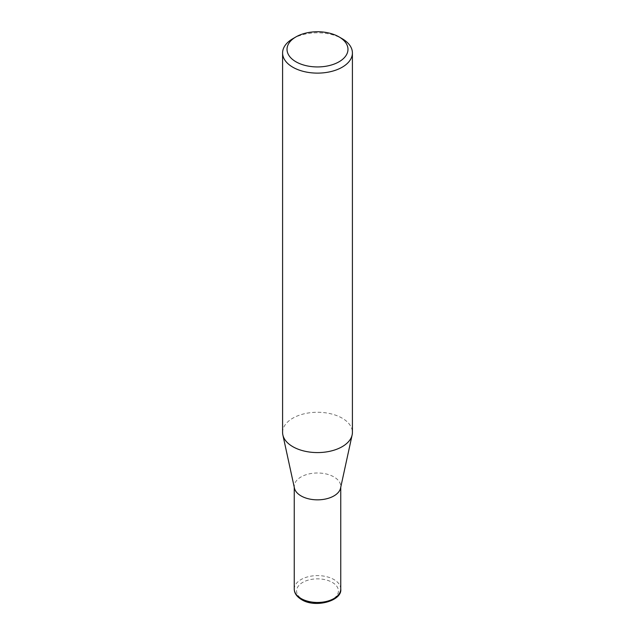<?xml version="1.0" encoding="UTF-8"?>
<svg xmlns="http://www.w3.org/2000/svg" width="635" height="635" viewBox="0 0 635 635"><rect width="100%" height="100%" fill="white"/><g stroke="black" fill="none" stroke-linecap="round" stroke-linejoin="round"><path stroke-width="0.48" stroke-dasharray="3.17 2.38" d="M294.434 488.093A23.249 13.422 180 0 1 294.251 486.418A23.249 13.422 180 0 1 308.602 474.02A23.249 13.422 180 0 1 333.939 476.925A23.249 13.422 180 0 1 340.749 486.418A23.249 13.422 180 0 1 340.566 488.093M282.591 432.427A34.909 20.153 180 0 1 304.141 413.806A34.909 20.153 180 0 1 342.186 418.171A34.909 20.153 180 0 1 352.409 432.427M292.814 38.711A34.909 20.153 180 0 1 342.186 38.711M332.295 582.398A20.923 12.081 180 0 1 332.295 599.48A20.923 12.081 180 0 1 302.704 599.48A20.923 12.081 180 0 1 302.704 582.398A20.923 12.081 180 0 1 332.295 582.398M340.749 589.034A23.249 13.422 0 0 0 333.939 579.549A23.249 13.422 0 0 0 308.602 576.636A23.249 13.422 0 0 0 294.251 589.034M340.749 486.418L340.749 487.259M294.251 486.418L294.251 487.259"/><path stroke-width="0.95" d="M352.409 52.967L352.409 432.427A34.909 20.153 180 0 1 352.139 434.935L340.566 488.093A23.249 13.422 180 0 1 325.041 499.118A23.249 13.422 180 0 1 301.061 495.911A23.249 13.422 180 0 1 294.434 488.093L282.861 434.935A34.909 20.153 180 0 1 282.591 432.427L282.591 52.967A34.909 20.153 180 0 1 292.814 38.711L295.95 36.901A30.48 17.597 0 0 0 295.95 61.785A30.48 17.597 0 0 0 339.05 61.785A30.48 17.597 0 0 0 339.05 36.901L342.186 38.711A34.909 20.153 180 0 1 352.409 52.967A34.909 20.153 180 0 1 330.859 71.588A34.909 20.153 180 0 1 292.814 67.215A34.909 20.153 180 0 1 282.591 52.967M352.139 434.935A34.909 20.153 180 0 1 328.819 451.493A34.909 20.153 180 0 1 292.814 446.675A34.909 20.153 180 0 1 282.861 434.935M342.186 38.711L339.05 36.901A30.48 17.597 0 0 0 295.95 36.901M301.061 598.527A23.249 13.422 0 0 0 326.398 601.44A23.249 13.422 0 0 0 340.749 589.034C342.384 600.774 315.412 608.449 301.538 599.591C296.704 596.646 294.275 593.122 294.251 589.034A23.249 13.422 0 0 0 301.061 598.527M340.749 487.259L340.749 589.034M294.251 487.259L294.251 589.034"/></g></svg>
